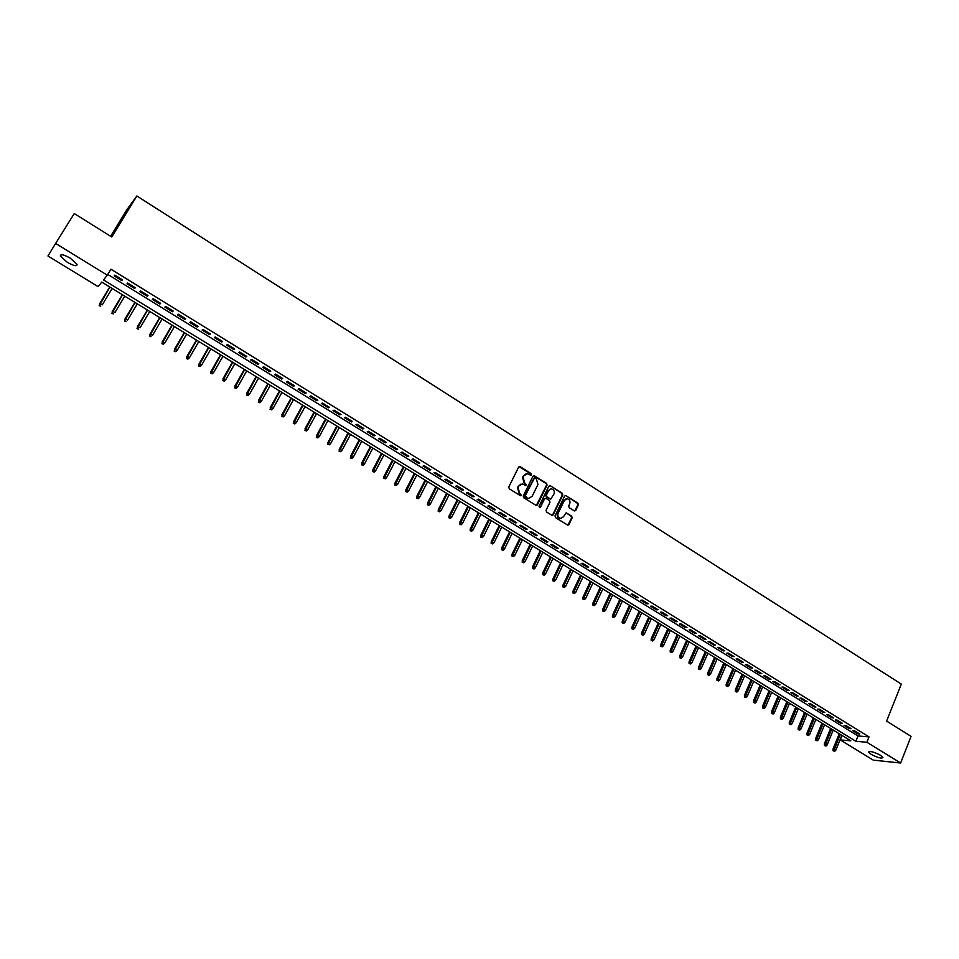 <?xml version="1.0" encoding="UTF-8"?>
<svg xmlns="http://www.w3.org/2000/svg" width="959" height="959" viewBox="0 0 959 959"><rect width="100%" height="100%" fill="white"/><g stroke="black" fill="none" stroke-linecap="round" stroke-linejoin="round"><path stroke-width="1.44" d="M531.478 474.813L531.13 473.59L520.21 466.697L518.627 467.141L508.785 487.004L509.265 488.766L520.281 495.623L521.384 495.3L519.622 493.19L518.064 487.592L518.879 485.925L522.355 483.923L525.676 485.482L526.443 485.038L524.681 482.928L523.123 477.33L523.938 475.688L527.366 473.686L530.723 475.256L531.478 474.813M530.675 475.244L530.579 473.734L519.083 466.661M520.557 495.743L519.622 493.19M525.628 485.47L524.681 482.928M871.132 754.349L868.674 752.204C869.849 750.813 873.793 751.832 880.506 755.284L882.939 757.43C881.741 758.821 877.809 757.79 871.132 754.349M67.322 262.322L60.417 256.149C60.249 253.751 63.498 254.411 70.151 258.103L77.02 264.252C77.176 266.638 73.939 265.991 67.322 262.322M574.237 510.847L575.76 510.38L578.409 504.866L577.929 503.151L565.63 495.515L564.563 496.127L555.021 515.87L555.501 517.608L567.86 525.196L568.963 524.573L572.163 517.872L571.684 516.146L566.158 512.801L563.472 516.757L560.559 518.435C558.15 517.656 557.323 515.978 558.078 513.377L564.348 500.382L567.201 498.716C569.634 499.471 570.473 501.161 569.73 503.775L568.687 505.932L569.167 507.659L574.237 510.847M55.646 243.43L74.251 213.557L111.783 237.005L136.849 195.984L901.316 684.091L886.607 721.084L911.05 736.356L900.621 763.016L873.337 760.151L840.168 739.892L850.837 740.839L101.762 282.078L98.106 286.633L47.95 255.993L55.646 243.43L107.288 275.185L103.5 279.908L855.884 741.283L866.876 742.266L900.621 763.016M107.756 274.418L858.029 735.961L869.022 736.872L110.92 269.203L107.288 275.185M869.022 736.872L866.876 742.266M547.062 485.086L546.57 483.348L534.043 475.58L532.976 476.191L523.218 496.019L523.71 497.769L536.297 505.501L537.4 504.866L547.062 485.086L546.019 483.468L533.432 475.7M552.672 514.863L562.226 495.132L561.746 493.406L550.382 485.757L562.322 493.286L562.801 495.024L553.247 514.767L552.144 515.391L553.247 514.767M545.024 498.32L543.981 498.956L546.091 498.38L549.495 500.514L549.975 502.252L546.079 510.284L546.558 512.022L552.144 515.391M544.532 498.836L540.456 507.215L539.689 507.647L539.03 506.316L548.836 486.201L550.382 485.757M122.548 279.86L114.84 275.113L114.193 275.904L121.877 280.639L122.548 279.86M135.315 287.724L127.667 283.013L126.996 283.78L134.632 288.479L135.315 287.724M148.01 295.54L140.41 290.853L139.702 291.608L147.302 296.283L148.01 295.54M160.621 303.32L153.068 298.657L152.337 299.388L159.889 304.039L160.621 303.32M173.159 311.04L165.655 306.412L164.9 307.12L172.404 311.747L173.159 311.04M185.626 318.712L178.158 314.12L177.391 314.816L184.835 319.395L185.626 318.712M198.01 326.348L190.589 321.768L189.798 322.452L197.206 327.019L198.01 326.348M210.321 333.936L202.948 329.381L202.121 330.04L209.494 334.583L210.321 333.936M222.56 341.464L215.224 336.957L214.384 337.592L221.709 342.099L222.56 341.464M234.727 348.956L227.427 344.473L226.564 345.096L233.84 349.579L234.727 348.956M246.811 356.412L239.57 351.941L238.683 352.552L245.912 357.012L246.811 356.412M258.834 363.809L251.63 359.373L250.719 359.973L257.911 364.396L258.834 363.809M270.774 371.169L263.617 366.758L262.682 367.333L269.839 371.732L270.774 371.169M282.653 378.493L275.533 374.106L274.586 374.657L281.682 379.033L282.653 378.493M294.461 385.758L287.376 381.406L286.405 381.946L293.466 386.297L294.461 385.758M306.197 392.986L299.16 388.659L298.165 389.186L305.19 393.502L306.197 392.986M317.861 400.179L310.872 395.875L309.853 396.379L316.83 400.682L317.861 400.179M329.452 407.323L322.5 403.044L321.469 403.535L328.41 407.803L329.452 407.323M340.984 414.42L334.08 410.164L333.025 410.644L339.918 414.887L340.984 414.42M352.444 421.492L345.576 417.249L344.509 417.716L351.366 421.936L352.444 421.492M363.845 428.505L357.012 424.298L355.921 424.741L362.742 428.949L363.845 428.505M375.173 435.482L368.388 431.298L367.273 431.73L374.046 435.913L375.173 435.482M386.441 442.423L379.68 438.263L378.553 438.683L385.29 442.83L386.441 442.423M397.637 449.327L390.924 445.192L389.774 445.587L396.475 449.723L397.637 449.327M408.774 456.184L402.097 452.073L400.922 452.456L407.587 456.556L408.774 456.184M419.838 463.005L413.209 458.917L412.022 459.289L418.639 463.365L419.838 463.005M430.843 469.79L424.25 465.726L423.039 466.074L429.632 470.138L430.843 469.79M441.787 476.527L435.23 472.487L434.007 472.835L440.553 476.863L441.787 476.527M452.672 483.228L446.151 479.212L444.904 479.548L451.425 483.552L452.672 483.228M463.497 489.893L457.011 485.901L455.753 486.213L462.226 490.205L463.497 489.893M474.249 496.522L467.8 492.554L466.53 492.854L472.967 496.822L474.249 496.522M484.954 503.115L478.541 499.171L477.246 499.459L483.648 503.391L484.954 503.115M495.587 509.673L489.21 505.741L487.903 506.016L494.269 509.936L495.587 509.673M506.172 516.182L499.831 512.286L498.5 512.538L504.83 516.445L506.172 516.182M534.115 477.978L524.717 495.827L525.053 497.05L528.529 498.524M516.685 522.667L510.38 518.783L509.037 519.035L515.331 522.907L516.685 522.667M527.15 529.116L520.881 525.244L519.514 525.484L525.784 529.344L527.15 529.116M537.555 535.518L531.322 531.682L529.943 531.897L536.165 535.733L537.555 535.518M547.901 541.895L541.703 538.071L540.301 538.287L546.498 542.099L547.901 541.895M558.186 548.236L552.024 544.436L550.61 544.628L556.771 548.416L558.186 548.236M568.411 554.53L562.286 550.754L560.859 550.946L566.985 554.71L568.411 554.53M578.589 560.799L572.487 557.047L571.049 557.215L577.138 560.967L578.589 560.799M588.706 567.033L582.64 563.305L581.19 563.46L587.244 567.189L588.706 567.033M598.776 573.23L592.746 569.514L591.271 569.67L597.289 573.374L598.776 573.23M608.785 579.404L602.779 575.712L601.305 575.844L607.287 579.536L608.785 579.404M618.735 585.529L612.765 581.861L611.267 581.981L617.224 585.649L618.735 585.529M628.636 591.631L622.703 587.975L621.192 588.095L627.114 591.739L628.636 591.631M638.478 597.697L632.58 594.065L631.058 594.16L636.944 597.793L638.478 597.697M648.272 603.726L642.41 600.118L640.864 600.202L646.726 603.81L648.272 603.726M658.018 609.732L652.18 606.136L650.622 606.22L656.447 609.804L658.018 609.732M667.704 615.702L661.902 612.13L660.331 612.19L666.133 615.762L667.704 615.702M677.342 621.636L671.564 618.076L669.981 618.135L675.747 621.684L677.342 621.636M686.932 627.546L681.178 624.009L679.583 624.045L685.325 627.582L686.932 627.546M696.462 633.419L690.744 629.895L689.137 629.931L694.843 633.443L696.462 633.419M705.944 639.257L700.262 635.757L698.643 635.781L704.314 639.269L705.944 639.257M715.378 645.071L709.72 641.583L708.09 641.595L713.736 645.071L715.378 645.071M724.764 650.849L719.142 647.385L717.488 647.385L723.11 650.849L724.764 650.849M734.091 656.603L728.504 653.151L726.838 653.151L732.424 656.591L734.091 656.603M743.381 662.321L737.819 658.893L736.14 658.869L741.703 662.297L743.381 662.321M752.611 668.015L747.085 664.599L745.395 664.575L750.921 667.979L752.611 668.015M761.806 673.674L756.291 670.281L754.601 670.233L760.103 673.626L761.806 673.674M770.94 679.296L765.462 675.927L763.76 675.879L769.226 679.248L770.94 679.296M780.039 684.906L774.584 681.549L772.87 681.489L778.312 684.834L780.039 684.906M789.077 690.48L783.659 687.135L781.933 687.064L787.339 690.396L789.077 690.48M798.08 696.018L792.685 692.698L790.947 692.614L796.33 695.934L798.08 696.018M807.034 701.532L801.664 698.224L799.914 698.14L805.272 701.437L807.034 701.532M815.941 707.023L810.595 703.726L808.833 703.63L814.167 706.915L815.941 707.023M824.8 712.477L819.489 709.204L817.715 709.097L823.014 712.369L824.8 712.477M833.611 717.907L828.324 714.659L826.538 714.539L831.813 717.788L833.611 717.907M842.386 723.314L837.123 720.077L835.325 719.945L840.575 723.182L842.386 723.314M851.112 728.684L845.874 725.46L844.064 725.328L849.29 728.552L851.112 728.684M852.767 730.686L857.957 733.887L859.791 734.031L854.589 730.83L852.767 730.686M136.849 195.984L126.876 209.697L110.621 236.274M841.99 735.421L840.168 739.892M858.029 735.961L855.884 741.283M121.877 280.639L122.404 279.764M134.632 288.479L135.147 287.616M147.302 296.283L147.806 295.42M159.889 304.039L160.393 303.176M172.404 311.747L172.908 310.884M184.835 319.395L185.339 318.544M197.206 327.019L197.698 326.156M209.494 334.583L209.985 333.72M221.709 342.099L222.2 341.248M233.84 349.579L234.332 348.716M245.912 357.012L246.391 356.149M257.911 364.396L258.391 363.545M269.839 371.732L270.306 370.881M281.682 379.033L282.162 378.182M293.466 386.297L293.945 385.446M305.19 393.502L305.657 392.663M316.83 400.682L317.297 399.831M328.41 407.803L328.865 406.964M339.918 414.887L340.373 414.048M351.366 421.936L351.809 421.097M362.742 428.949L363.185 428.098M374.046 435.913L374.489 435.062M385.29 442.83L385.734 441.991M396.475 449.723L396.906 448.884M407.587 456.556L408.019 455.729M418.639 463.365L419.071 462.526M429.632 470.138L430.064 469.299M440.553 476.863L440.984 476.024M451.425 483.552L451.845 482.725M462.226 490.205L462.646 489.378M472.967 496.822L473.386 495.995M483.648 503.391L484.067 502.564M494.269 509.936L494.676 509.109M504.83 516.445L505.237 515.618M515.331 522.907L515.738 522.08M525.784 529.344L526.179 528.517M536.165 535.733L536.561 534.918M546.498 542.099L546.894 541.272M556.771 548.416L557.167 547.601M566.985 554.71L567.368 553.894M577.138 560.967L577.534 560.152M587.244 567.189L587.627 566.373M597.289 573.374L597.673 572.559M607.287 579.536L607.67 578.721M617.224 585.649L617.608 584.834M627.114 591.739L627.486 590.924M636.944 597.793L637.315 596.977M646.726 603.81L647.097 603.007M656.447 609.804L656.819 609.001M666.133 615.762L666.493 614.959M675.747 621.684L676.107 620.881M685.325 627.582L685.685 626.778M694.843 633.443L695.203 632.64M704.314 639.269L704.673 638.478M713.736 645.071L714.083 644.28M723.11 650.849L723.458 650.046M732.424 656.591L732.772 655.788M741.703 662.297L742.038 661.494M750.921 667.979L751.269 667.176M760.103 673.626L760.439 672.834M769.226 679.248L769.562 678.457M778.312 684.834L778.648 684.043M787.339 690.396L787.675 689.605M796.33 695.934L796.653 695.143M805.272 701.437L805.596 700.645M814.167 706.915L814.491 706.124M823.014 712.369L823.337 711.578M831.813 717.788L832.136 716.996M840.575 723.182L840.899 722.391M849.29 728.552L849.602 727.761M857.957 733.887L858.281 733.108M525.988 473.842L523.938 475.688M524.129 483.048L522.583 477.462L523.386 475.82M520.989 484.067L518.879 485.925M519.071 493.31L517.512 487.711L518.328 486.057M536.333 505.501L546.498 485.206M526.539 497.973L528.613 498.392L532.113 496.378L537.939 484.499L536.393 478.925L534.559 477.87L525.256 495.707L527.09 497.865M528.061 498.512L529.392 498.392M543.981 498.956L540.456 507.215M554.014 493.945C554.77 491.308 553.918 489.617 551.449 488.862L548.584 490.528L546.354 495.108L546.846 496.846L550.718 499.148L554.014 493.945M550.31 488.982L548.584 490.528M550.742 499.148L546.282 496.954L545.791 495.216L548.021 490.648M566.098 498.824L564.348 500.382M561.063 518.447L559.984 518.531C557.575 517.764 556.747 516.074 557.503 513.473L563.772 500.49M567.86 525.196L571.588 517.98L571.108 516.254L566.158 512.801M574.693 511.003L577.821 504.973L577.342 503.259L565.63 495.515M99.197 305.717L100.719 306.197L99.197 305.717L99.952 303.476L102.241 304.866L112.167 288.443M99.436 305.43L109.889 287.053M99.52 303.991L109.794 286.993M111.879 313.401L113.402 313.893L111.879 313.401L112.647 311.172L114.924 312.562L124.766 296.163M112.131 313.125L122.5 294.785M112.191 311.687L122.392 294.713M124.49 321.049L126.013 321.541L124.49 321.049L125.269 318.832L127.535 320.21L137.305 303.847M124.754 320.774L135.051 302.469M124.79 319.323L134.919 302.385M137.029 328.649L138.552 329.141L137.029 328.649L137.808 326.456L140.062 327.81L149.748 311.471M137.293 328.386L147.518 310.105M137.317 326.935L147.362 310.009M149.484 336.201L151.007 336.693L149.484 336.201L150.275 334.02L152.517 335.374L162.131 319.047M149.76 335.95L159.913 317.693M149.772 334.487L159.733 317.585M161.867 343.706L163.39 344.209L161.867 343.706L162.67 341.536L164.888 342.89L174.442 326.587M162.155 343.466L172.224 325.233M162.143 341.991L172.033 325.113M164.888 342.89L163.39 344.209M174.166 351.174L175.701 351.677L174.166 351.174L174.982 349.016L177.199 350.359L186.669 334.08M174.466 350.934L184.476 332.737M174.442 349.46L184.26 332.605M177.199 350.359L175.701 351.677M186.406 358.594L187.928 359.098L186.406 358.594L187.233 356.448L189.426 357.779L198.825 341.524M186.717 358.354L196.643 340.193M186.669 356.88L196.415 340.049M189.426 357.779L187.928 359.098M198.561 365.966L200.095 366.47L198.561 365.966L199.4 363.833L201.582 365.163L210.92 348.932M198.885 365.739L208.738 347.602M198.825 364.252L208.499 347.446M201.582 365.163L200.095 366.47M210.656 373.303L212.191 373.806L210.656 373.303L211.495 371.181L213.665 372.5L222.932 356.28M210.98 373.075L220.774 354.962M210.908 371.589L220.51 354.806M213.665 372.5L212.191 373.806M222.668 380.579L224.202 381.095L222.668 380.579L223.519 378.481L225.677 379.788L234.871 363.605M223.003 380.363L232.725 362.286M222.92 378.877L232.45 362.118M225.677 379.788L224.202 381.095M234.619 387.832L236.154 388.335L234.619 387.832L235.47 385.734L237.616 387.04L246.751 370.869M234.967 387.616L244.617 369.563M234.847 386.117L244.317 369.383M237.616 387.04L236.154 388.335M246.487 395.036L248.033 395.54L246.487 395.036L247.362 392.95L249.496 394.245L258.546 378.098M246.847 394.82L256.437 376.803M246.727 393.322L256.113 376.611M249.496 394.245L248.033 395.54M258.295 402.193L259.841 402.708L258.295 402.193L259.17 400.119L261.292 401.413L270.282 385.29M258.654 401.989L268.172 383.996M258.522 400.478L267.837 383.792M261.292 401.413L259.841 402.708M270.03 409.301L271.577 409.829L270.03 409.301L270.918 407.251L273.027 408.534L281.946 392.435M270.402 409.109L279.86 391.152M270.246 407.599L279.501 390.936M273.027 408.534L271.577 409.829M281.706 416.386L283.241 416.901L281.706 416.386L282.593 414.336L284.691 415.607L293.55 399.531M282.078 416.194L291.464 398.261M281.91 414.672L291.092 398.033M284.691 415.607L283.241 416.901M293.298 423.422L294.845 423.938L293.298 423.422L294.209 421.385L296.283 422.655L305.082 406.604M293.694 423.243L303.008 405.333M293.502 421.708L302.624 405.094M296.283 422.655L294.845 423.938M304.842 430.411L306.377 430.939L304.842 430.411L305.741 428.397L307.815 429.656L316.542 413.617M305.226 430.231L314.492 412.358M305.034 428.709L314.084 412.118M307.815 429.656L306.377 430.939M316.302 437.364L317.849 437.891L316.302 437.364L317.213 435.362L319.275 436.609L327.942 420.605M316.71 437.196L325.892 419.347M316.494 435.662L325.473 419.095M319.275 436.609L317.849 437.891M327.702 444.281L329.249 444.808L327.702 444.281L328.625 442.279L330.675 443.526L339.27 427.546M328.11 444.113L337.244 426.299M327.882 442.578L336.801 426.024M330.675 443.526L329.249 444.808M339.042 451.15L340.589 451.677L339.042 451.15L339.966 449.172L342.003 450.406L350.538 434.439M339.462 450.994L348.525 433.204M339.21 449.447L348.069 432.929M342.003 450.406L340.589 451.677M350.311 457.982L351.857 458.522L350.311 457.982L351.246 456.016L353.272 457.239L361.747 441.308M350.73 457.839L359.733 440.073M350.479 456.292L359.265 439.785M353.272 457.239L351.857 458.522M361.507 464.779L363.065 465.307L361.507 464.779L362.454 462.825L364.468 464.036L372.883 448.129M361.951 464.636L370.881 446.906M361.675 463.077L370.402 446.606M364.468 464.036L363.065 465.307M372.655 471.54L374.202 472.068L372.655 471.54L372.811 469.838L373.602 469.586L375.604 470.797L383.96 454.914M373.099 471.396L381.97 453.691M372.811 469.838L381.478 453.391M375.604 470.797L374.202 472.068M383.732 478.253L385.29 478.793L383.732 478.253L383.888 476.563L384.691 476.323L386.681 477.522L394.976 461.651M384.175 478.121L392.998 460.44M383.888 476.563L392.483 460.128M386.681 477.522L385.29 478.793M394.748 484.93L396.307 485.47L394.748 484.93L394.892 483.24L395.719 483.012L397.685 484.211L405.921 468.364M395.204 484.81L403.955 467.153M394.892 483.24L403.427 466.829M397.685 484.211L396.307 485.47M405.693 491.571L407.251 492.111L405.693 491.571L405.837 489.881L406.676 489.665L408.642 490.852L416.817 475.029M406.16 491.452L414.863 473.83M405.837 489.881L414.312 473.494M408.642 490.852L407.251 492.111M416.59 498.177L418.148 498.716L416.59 498.177L416.721 496.486L419.527 497.469L427.642 481.658M417.057 498.057L425.7 480.471M416.721 496.486L425.137 480.123M419.527 497.469L418.148 498.716M427.414 504.746L428.973 505.285L427.414 504.746L427.546 503.055L430.351 504.038L438.407 488.251M427.894 504.638L436.477 487.076M427.546 503.055L435.901 486.716M430.351 504.038L428.973 505.285M438.191 511.279L439.749 511.818L438.191 511.279L438.311 509.589L441.116 510.572L449.112 494.808M438.671 511.171L447.194 493.633M438.311 509.589L446.606 493.274M441.116 510.572L439.749 511.818M448.896 517.764L450.454 518.316L448.896 517.764L449.016 516.086L451.821 517.069L459.769 501.329M449.387 517.668L457.851 500.166M449.016 516.086L457.251 499.795M451.821 517.069L450.454 518.316M459.541 524.225L461.111 524.777L459.541 524.225L459.661 522.547L462.466 523.53L470.354 507.814M460.044 524.129L468.448 506.652M459.661 522.547L467.836 506.28M462.466 523.53L461.111 524.777M470.138 530.651L471.696 531.202L470.138 530.651L470.246 528.96L473.051 529.955L480.879 514.264M470.641 530.555L478.985 513.113M470.246 528.96L478.361 512.717M473.051 529.955L471.696 531.202M480.663 537.028L482.233 537.591L480.663 537.028L480.771 535.35L483.576 536.345L491.356 520.677M481.178 536.944L489.474 519.526M480.771 535.35L488.826 519.131M483.576 536.345L482.233 537.591M491.14 543.381L492.698 543.933L491.14 543.381L491.236 541.703L494.041 542.698L501.761 527.054M491.655 543.309L499.891 525.916M491.236 541.703L499.231 525.508M494.041 542.698L492.698 543.933M501.557 549.699L503.115 550.25L501.557 549.699L501.641 548.021L504.458 549.016L512.118 533.396M502.072 549.627L510.26 532.257M501.641 548.021L509.589 531.849M504.458 549.016L503.115 550.25M511.914 555.98L513.473 556.532L511.914 555.98L511.998 554.302L514.815 555.309L522.415 539.701M512.442 555.908L520.569 538.574M511.998 554.302L519.886 538.155M514.815 555.309L513.473 556.532M522.211 562.226L523.782 562.789L522.211 562.226L522.295 560.547L525.112 561.554L532.665 545.983M522.751 562.166L530.818 544.856M522.295 560.547L530.123 544.424M525.112 561.554L523.782 562.789M532.461 568.435L534.019 568.999L532.461 568.435L532.533 566.769L535.35 567.776L542.854 552.216M533 568.375L541.02 551.101M532.533 566.769L540.313 550.658M535.35 567.776L534.019 568.999M542.65 574.621L544.209 575.184L542.65 574.621L542.71 572.943L545.527 573.95L552.983 558.426M543.19 574.561L551.161 557.311M542.71 572.943L550.442 556.867M545.527 573.95L544.209 575.184M552.78 580.758L554.35 581.322L552.78 580.758L552.84 579.092L555.657 580.099L563.053 564.599M553.331 580.71L561.243 563.484M552.84 579.092L560.512 563.041M555.657 580.099L554.35 581.322M562.861 586.872L564.419 587.435L562.861 586.872L562.921 585.206L565.738 586.225L573.074 570.737M563.413 586.824L571.276 569.634M562.921 585.206L570.533 569.167M565.738 586.225L564.419 587.435M572.883 592.95L574.453 593.513L572.883 592.95L572.931 591.283L575.76 592.302L583.048 576.838M573.446 592.914L581.262 575.736M572.931 591.283L580.495 575.28M575.76 592.302L574.453 593.513M582.844 598.991L584.415 599.567L582.844 598.991L582.904 597.337L585.721 598.356L592.962 582.904M583.42 598.955L591.176 581.825M582.904 597.337L590.408 581.346M585.721 598.356L584.415 599.567M592.77 605.009L594.328 605.573L592.77 605.009L592.806 603.343L595.635 604.362L602.827 588.946M593.345 604.973L601.053 587.867M592.806 603.343L600.262 587.388M595.635 604.362L594.328 605.573M602.624 610.991L604.194 611.554L602.624 610.991L602.672 609.325L605.489 610.356L612.633 594.952M603.211 610.967L610.871 593.873M602.672 609.325L610.068 593.393M605.489 610.356L604.194 611.554M612.441 616.937L614.012 617.512L612.441 616.937L612.477 615.282L615.294 616.301L622.391 600.933M613.029 616.913L620.629 599.854M612.477 615.282L619.826 599.363M615.294 616.301L614.012 617.512M622.199 622.859L623.77 623.422L622.199 622.859L622.223 621.192L625.052 622.223L632.089 606.879M622.787 622.835L630.351 605.812M622.223 621.192L629.524 605.309M625.052 622.223L623.77 623.422M631.897 628.744L633.467 629.32L631.897 628.744L631.921 627.09L634.75 628.109L641.739 612.789M632.496 628.732L640.013 611.722M631.921 627.09L639.173 611.219M634.75 628.109L633.467 629.32M641.559 634.594L643.129 635.17L641.559 634.594L641.571 632.94L644.4 633.971L651.341 618.663M642.158 634.582L649.615 617.608M641.571 632.94L648.775 617.093M644.4 633.971L643.129 635.17M651.161 640.42L652.731 640.996L651.161 640.42L651.173 638.766L654.002 639.797L660.895 624.513M651.772 640.408L659.181 623.47M651.173 638.766L658.33 622.942M654.002 639.797L652.731 640.996M660.715 646.21L662.285 646.786L660.715 646.21L660.727 644.556L663.544 645.599L670.401 630.339M661.326 646.21L668.687 629.284M660.727 644.556L667.824 628.756M663.544 645.599L662.285 646.786M670.209 651.976L671.779 652.552L670.209 651.976L670.221 650.322L673.05 651.365L679.847 636.117M670.832 651.976L678.145 635.086M670.221 650.322L677.27 634.546M673.05 651.365L671.779 652.552M679.667 657.706L681.238 658.282L679.667 657.706L679.667 656.052L682.496 657.095L689.245 641.883M680.291 657.706L687.555 640.84M679.667 656.052L686.668 640.3M682.496 657.095L681.238 658.282M689.065 663.4L690.636 663.988L689.065 663.4L689.065 661.758L691.895 662.801L698.596 647.601M689.701 663.412L696.917 646.582M689.065 661.758L696.018 646.03M691.895 662.801L690.636 663.988M698.416 669.082L699.986 669.658L698.416 669.082L698.416 667.428L701.245 668.471L707.898 653.307M699.051 669.094L706.232 652.276M698.416 667.428L705.321 651.724M701.245 668.471L699.986 669.658M707.718 674.716L709.288 675.304L707.718 674.716L707.718 673.074L710.535 674.117L717.152 658.977M708.365 674.74L715.498 657.958M707.718 673.074L714.575 657.394M710.535 674.117L709.288 675.304M716.984 680.339L718.555 680.914L716.984 680.339L716.96 678.696L719.789 679.739L726.359 664.611M717.632 680.351L724.704 663.592M716.96 678.696L723.781 663.029M719.789 679.739L718.555 680.914M726.191 685.913L727.761 686.5L726.191 685.913L726.167 684.27L728.996 685.325L735.517 670.221M726.838 685.949L733.875 669.214M726.167 684.27L732.94 668.639M728.996 685.325L727.761 686.5M735.349 691.475L736.92 692.05L735.349 691.475L735.325 689.833L738.154 690.888L744.628 675.795M736.009 691.499L742.997 674.8M735.325 689.833L742.05 674.213M738.154 690.888L736.92 692.05M744.46 697.001L746.03 697.589L744.46 697.001L744.436 695.359L747.265 696.414L753.702 681.358M745.119 697.037L752.072 680.351M744.436 695.359L751.113 679.763M747.265 696.414L746.03 697.589M753.522 702.491L755.093 703.079L753.522 702.491L753.498 700.861L756.327 701.916L762.717 686.872M754.194 702.527L761.098 685.889M753.498 700.861L760.127 685.289M756.327 701.916L755.093 703.079M762.549 707.97L764.119 708.557L762.549 707.97L762.513 706.327L765.342 707.382L771.683 692.374M763.22 708.006L770.077 691.379M762.513 706.327L769.094 690.78M765.342 707.382L764.119 708.557M771.515 713.4L773.086 713.999L771.515 713.4L771.48 711.77L774.309 712.837L780.614 697.84M772.199 713.448L779.008 696.857M771.48 711.77L778.025 696.246M774.309 712.837L773.086 713.999M780.446 718.818L782.017 719.406L780.446 718.818L780.398 717.188L783.227 718.255L789.497 703.271M781.129 718.866L787.902 702.3M780.398 717.188L786.895 701.688M783.227 718.255L782.017 719.406M789.329 724.201L790.899 724.8L789.329 724.201L789.281 722.583L792.11 723.637L798.332 708.689M790.012 724.261L796.749 707.718M789.281 722.583L795.73 707.095M792.11 723.637L790.899 724.8M798.164 729.559L799.734 730.159L798.164 729.559L798.116 727.941L800.945 728.996L807.118 714.071M798.859 729.619L805.548 713.1M798.116 727.941L804.529 712.477M800.945 728.996L799.734 730.159M806.963 734.894L808.533 735.493L806.963 734.894L806.903 733.275L809.732 734.33L815.869 719.43M807.658 734.954L814.299 718.471M806.903 733.275L813.268 717.835M809.732 734.33L808.533 735.493M815.701 740.204L817.272 740.792L815.701 740.204L815.641 738.574L818.471 739.641L824.572 724.752M816.409 740.264L823.002 723.805M815.641 738.574L821.971 723.17M818.471 739.641L817.272 740.792M824.404 745.479L825.987 746.078L824.404 745.479L824.344 743.86L827.173 744.927L833.227 730.063M825.112 745.551L831.669 729.104M824.344 743.86L830.626 728.468M827.173 744.927L825.987 746.078M833.071 750.729L834.642 751.329L833.071 750.729L832.999 749.111L835.828 750.178L841.846 735.337M833.779 750.801L840.3 734.39M832.999 749.111L839.245 733.743M835.828 750.178L834.642 751.329M868.674 752.204L868.914 751.592M60.417 256.149L61.328 254.686"/></g></svg>
